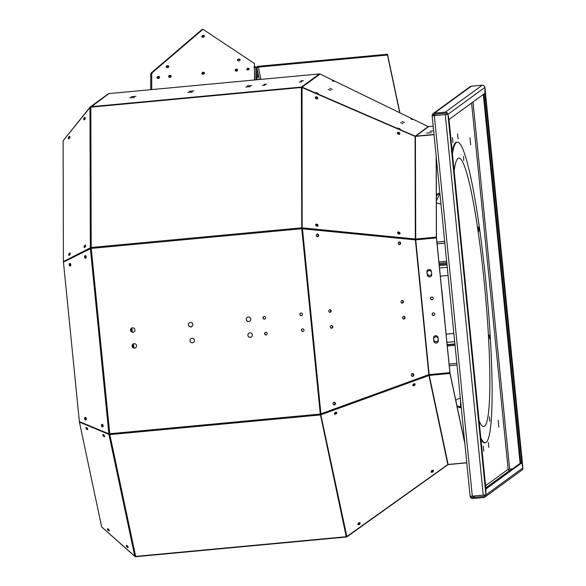 <?xml version="1.0" encoding="UTF-8"?>
<svg xmlns="http://www.w3.org/2000/svg" width="586" height="586" viewBox="0 0 586 586"><rect width="100%" height="100%" fill="white"/><g stroke="black" fill="none" stroke-linecap="round" stroke-linejoin="round"><path stroke-width="0.88" d="M438.028 337.719L438.313 340.627A2.256 2.241 -126.1 0 1 435.164 342.883A2.256 2.241 -126.1 0 1 433.845 341.045L433.552 338.137A2.256 2.241 -126.1 0 1 436.702 335.881A2.256 2.241 -126.1 0 1 438.028 337.719M434.482 336.086A2.256 2.241 -126.1 0 0 433.596 338.107L433.552 338.137M437.434 342.642A2.256 2.241 -126.1 0 1 433.889 341.008L433.83 340.473A2.469 2.454 -126.1 0 0 438.269 340.158M438.05 337.961A2.469 2.454 -126.1 0 0 433.633 338.474L433.83 340.473M433.633 338.474L433.596 338.107M431.421 271.523L431.706 274.424A2.256 2.241 -126.1 0 1 428.556 276.687A2.256 2.241 -126.1 0 1 427.238 274.841L426.945 271.941A2.256 2.241 -126.1 0 1 430.095 269.677A2.256 2.241 -126.1 0 1 431.421 271.523M427.875 269.89A2.256 2.241 -126.1 0 0 426.989 271.911L426.945 271.941M430.827 276.445A2.256 2.241 -126.1 0 1 427.282 274.812L427.223 274.27A2.469 2.454 -126.1 0 0 431.662 273.962M431.442 271.765A2.469 2.454 -126.1 0 0 427.026 272.278L427.223 274.27M427.026 272.278L426.989 271.911M439.156 264.52L449.945 372.63L428.842 374.644L320.286 414.068L301.783 228.73L415.393 239.894L436.497 237.879L439.156 264.52M436.431 237.923L449.887 372.674M446.107 334.203L453.864 333.485M433.369 128.195L433.017 128.444L433.398 128.481M431.355 132.495L426.586 133.132L431.355 132.495M415.203 239.879L436.497 237.879M434.285 315.224A1.326 1.319 -126.1 0 1 432.329 314.623A1.326 1.319 -126.1 0 1 432.702 313.092A1.326 1.319 -126.1 0 0 432.431 314.931A1.326 1.319 -126.1 0 0 434.248 315.253M431.106 297.27A1.326 1.319 -126.1 0 0 430.857 299.094A1.326 1.319 -126.1 0 0 432.673 299.417M403.622 318.938A1.326 1.209 92 0 0 403.717 316.294A1.326 1.209 92 0 1 403.432 318.887A1.326 1.209 92 0 0 404.179 318.733M331.398 328.131A1.326 1.209 92 0 0 331.493 325.494A1.326 1.209 92 0 1 331.207 328.079A1.326 1.209 92 0 0 331.954 327.933M334.159 402.23A1.326 1.209 -88 0 1 334.064 404.867M412.449 373.678A1.326 1.209 -88 0 1 412.354 376.315M402.047 303.101A1.326 1.209 92 0 0 402.135 300.457A1.326 1.209 92 0 1 401.85 303.05A1.326 1.209 92 0 0 402.604 302.896M329.823 312.294A1.326 1.209 92 0 0 329.911 309.657A1.326 1.209 92 0 1 329.625 312.243A1.326 1.209 92 0 0 330.372 312.096M399.344 241.974A1.326 1.209 -88 0 1 399.249 244.611M317.363 234.114A1.326 1.209 -88 0 1 317.268 236.751M434.57 337.228A2.469 2.454 -126.1 0 0 433.669 338.649M433.823 340.166A2.469 2.454 -126.1 0 0 437.478 341.22M446.107 334.152L453.857 333.427M427.956 271.032A2.469 2.454 -126.1 0 0 427.062 272.453M427.216 273.962A2.469 2.454 -126.1 0 0 430.871 275.024M440.298 276.145L448.063 275.42M397.484 133.454L397.901 133.41M455.022 345.103L447.25 345.828M454.912 344.048L447.147 344.773M447.008 264.865L439.244 265.59M446.906 263.81L439.141 264.535M433.171 298.237A1.326 1.319 -126.1 0 0 431.076 297.292A1.326 1.319 -126.1 0 0 430.791 299.138A1.326 1.319 -126.1 0 0 433.171 298.237M434.753 314.074A1.326 1.319 -126.1 0 0 432.658 313.129A1.326 1.319 -126.1 0 0 432.373 314.975A1.326 1.319 -126.1 0 0 434.753 314.074M433.992 134.45L415.459 136.186A0.637 0.63 53.9 0 1 415.13 136.128L302.076 87.153L301.922 87.504M320.081 74.034L302.076 87.153A1.275 1.267 -126.1 0 0 301.431 87.043L319.443 73.917A1.275 1.267 53.9 0 1 320.081 74.034L428.22 126.591A0.637 0.63 -126.1 0 0 428.549 126.642L433.171 126.21M432.754 130.898L430.117 131.154L432.754 130.898M415.027 136.362L428.22 126.591M402.597 317.773A1.326 1.209 92 0 0 405.014 317.663A1.326 1.209 92 0 0 403.849 316.294A1.326 1.209 92 0 0 402.597 317.773M330.372 326.966A1.326 1.209 92 0 0 332.789 326.856A1.326 1.209 92 0 0 331.625 325.486A1.326 1.209 92 0 0 330.372 326.966M335.441 403.402A1.326 1.209 -88 0 1 334.196 404.882A1.326 1.209 -88 0 1 333.031 403.512A1.326 1.209 -88 0 1 335.441 403.402M413.738 374.85A1.326 1.209 -88 0 1 412.485 376.329A1.326 1.209 -88 0 1 411.321 374.959A1.326 1.209 -88 0 1 413.738 374.85M401.022 301.937A1.326 1.209 92 0 0 403.432 301.827A1.326 1.209 92 0 0 402.267 300.457A1.326 1.209 92 0 0 401.022 301.937M328.797 311.129A1.326 1.209 92 0 0 331.207 311.02A1.326 1.209 92 0 0 330.043 309.65A1.326 1.209 92 0 0 328.797 311.129M400.084 244.413A1.326 1.209 -88 0 1 398.224 243.256A1.326 1.209 -88 0 1 400.597 242.941A1.326 1.209 -88 0 1 400.084 244.413M318.103 236.554A1.326 1.209 -88 0 1 316.235 235.396A1.326 1.209 -88 0 1 318.616 235.081A1.326 1.209 -88 0 1 318.103 236.554M402.106 121.463L404.523 122.562L402.106 121.463M329.779 88.259L332.196 89.365L329.779 88.259M412.39 119.617L410.757 118.738L412.39 119.617M333.852 81.476L332.218 80.604L333.852 81.476M400.568 122.584L402.985 123.683L400.568 122.584M328.241 89.387L330.658 90.486L328.241 89.387M318.315 93.614L315.898 92.507L318.315 93.614M400.341 129.147L397.923 128.041L400.341 129.147M346.311 536.695L346.333 537.018A1.275 1.267 -126.1 0 0 346.956 536.791L447.931 464.691A0.637 0.63 53.9 0 1 448.239 464.573L466.771 462.837M131.44 328.226A2.256 2.241 -126.1 0 0 130.993 331.346A2.256 2.241 -126.1 0 0 134.106 331.874M189.344 322.813A2.256 2.241 -126.1 0 0 188.897 325.941A2.256 2.241 -126.1 0 0 192.882 324.454A2.256 2.241 -126.1 0 0 189.315 322.835A2.256 2.241 -126.1 0 0 188.831 325.984A2.256 2.241 -126.1 0 0 191.974 326.49M247.248 317.4A2.256 2.241 -126.1 0 0 246.794 320.527A2.256 2.241 -126.1 0 0 249.907 321.055M263.561 316.682A1.326 1.319 -126.1 0 0 263.304 318.506A1.326 1.319 -126.1 0 0 265.121 318.828M300.406 313.239A1.326 1.319 -126.1 0 0 300.157 315.063A1.326 1.319 -126.1 0 0 301.973 315.385M133.022 344.063A2.256 2.241 -126.1 0 0 132.575 347.183A2.256 2.241 -126.1 0 0 135.688 347.71M190.926 338.649A2.256 2.241 -126.1 0 0 190.472 341.777A2.256 2.241 -126.1 0 0 193.585 342.297M248.83 333.236A2.256 2.241 -126.1 0 0 248.376 336.364A2.256 2.241 -126.1 0 0 251.489 336.891M265.143 332.518A1.326 1.319 -126.1 0 0 264.887 334.342A1.326 1.319 -126.1 0 0 266.703 334.665M301.988 329.076A1.326 1.319 -126.1 0 0 301.731 330.9A1.326 1.319 -126.1 0 0 303.555 331.222M302.149 228.254L415.086 239.418L415.328 239.022L302.391 227.866A1.275 0.842 179.9 0 0 301.731 227.815L301.38 87.482A1.275 0.842 -0.1 0 1 302.039 87.534L302.149 228.254A0.637 0.418 179.9 0 0 301.819 228.225L301.783 228.73L302.435 228.665L320.93 413.994M301.475 87.475L301.431 87.043L90.881 106.725A1.275 1.267 -126.1 0 0 90.024 107.179L90.207 107.333M101.759 527.004L134.861 556.407A1.275 1.267 -126.1 0 0 135.776 556.7L346.326 537.018L320.286 414.068L108.871 433.808L79.366 421.627L63.442 262.059L91.226 248.376M346.853 536.52L447.829 464.559L428.945 375.487L321.04 414.749A1.275 0.952 -12 0 1 320.41 414.939L320.41 414.456A0.637 0.476 -12 0 0 320.725 414.368L346.853 536.52A1.275 0.952 168 0 1 346.216 536.71L135.666 556.392A1.275 0.952 168 0 1 134.773 556.195L101.649 526.909L79.432 422.067L108.959 434.424L109.406 434.043A0.637 0.476 -12 0 0 109.78 434.138M320.352 414.06L320.41 414.456M301.819 228.225L301.849 228.686M134.978 329.867A2.256 2.241 -126.1 0 0 131.411 328.248A2.256 2.241 -126.1 0 0 130.934 331.398A2.256 2.241 -126.1 0 0 134.978 329.867M250.786 319.04A2.256 2.241 -126.1 0 0 247.219 317.422A2.256 2.241 -126.1 0 0 246.735 320.571A2.256 2.241 -126.1 0 0 250.786 319.04M265.626 317.656A1.326 1.319 -126.1 0 0 263.532 316.704A1.326 1.319 -126.1 0 0 263.246 318.55A1.326 1.319 -126.1 0 0 265.626 317.656M302.471 314.206A1.326 1.319 -126.1 0 0 300.376 313.261A1.326 1.319 -126.1 0 0 300.091 315.107A1.326 1.319 -126.1 0 0 302.471 314.206M136.56 345.703A2.256 2.241 -126.1 0 0 132.993 344.085A2.256 2.241 -126.1 0 0 132.509 347.234A2.256 2.241 -126.1 0 0 136.56 345.703M194.464 340.29A2.256 2.241 -126.1 0 0 190.897 338.671A2.256 2.241 -126.1 0 0 190.413 341.821A2.256 2.241 -126.1 0 0 194.464 340.29M252.368 334.877A2.256 2.241 -126.1 0 0 248.794 333.258A2.256 2.241 -126.1 0 0 248.318 336.408A2.256 2.241 -126.1 0 0 252.368 334.877M267.209 333.493A1.326 1.319 -126.1 0 0 265.106 332.54A1.326 1.319 -126.1 0 0 264.828 334.386A1.326 1.319 -126.1 0 0 267.209 333.493M304.053 330.043A1.326 1.319 -126.1 0 0 301.958 329.098A1.326 1.319 -126.1 0 0 301.673 330.944A1.326 1.319 -126.1 0 0 304.053 330.043M108.871 433.808L90.376 248.471L91.233 248.413L91.182 247.49A1.275 0.842 179.9 0 0 90.339 247.819L63.413 261.59L63.112 140.765L89.988 107.487A1.275 0.842 -0.1 0 1 90.83 107.157L301.38 87.482L301.431 87.043M134.399 97.422L129.916 97.862L134.399 97.422M192.303 92.017L187.813 92.449L192.303 92.017M250.2 86.603L245.717 87.036L250.2 86.603M265.048 85.212L262.411 85.468L265.048 85.212M301.893 81.769L299.256 82.025L301.893 81.769M135.937 96.302L131.454 96.734L135.937 96.302M193.841 90.889L189.351 91.328L193.841 90.889M251.738 85.483L247.255 85.915L251.738 85.483M266.586 84.091L263.949 84.347L266.586 84.091M303.431 80.648L300.794 80.905L303.431 80.648M134.773 556.195L108.959 434.424A1.275 0.952 -12 0 0 109.853 434.614L91.233 248.413L301.783 228.73M70.078 263.407A1.326 0.835 -98.5 0 0 69.683 264.747A1.326 0.835 -98.5 0 0 70.452 265.919M85.475 255.643A1.326 0.835 -98.5 0 0 85.08 256.983A1.326 0.835 -98.5 0 0 85.849 258.148M102.382 424.367A1.326 0.835 -98.5 0 0 101.964 425.451A1.326 0.835 -98.5 0 0 102.433 426.674A1.326 0.835 -98.5 0 0 102.755 426.879M85.512 417.408A1.326 0.835 -98.5 0 0 85.102 418.485A1.326 0.835 -98.5 0 0 85.571 419.715A1.326 0.835 -98.5 0 0 85.893 419.913M301.731 227.815L91.182 247.49L90.83 107.157L108.893 93.599A1.275 1.267 53.9 0 0 108.256 93.841L90.251 106.96M439.91 193.702A7.442 5.545 -12 0 0 436.35 195.746M456.89 405.578A7.442 4.908 179.9 0 0 461.197 406.999L461.175 406.787M460.318 398.202A7.442 4.908 179.9 0 0 455.798 400.458M457.08 406.501A7.442 4.908 179.9 0 0 461.277 407.805M439.837 192.992A7.442 5.545 -12 0 0 436.35 194.918M436.372 202.514A7.442 5.545 -12 0 0 440.921 203.847M466.764 462.728L448.144 464.471L429.26 375.399A0.637 0.476 168 0 0 428.945 375.487L428.63 375.106L320.725 414.368M70.152 266.015A1.326 0.835 -98.5 0 0 70.217 266.015A1.326 0.835 -98.5 0 0 70.847 264.572A1.326 0.835 -98.5 0 0 69.822 263.385A1.326 0.835 -98.5 0 0 69.185 264.769A1.326 0.835 -98.5 0 0 70.152 266.015M85.549 258.25A1.326 0.835 -98.5 0 0 85.615 258.25A1.326 0.835 -98.5 0 0 86.245 256.807A1.326 0.835 -98.5 0 0 85.219 255.621A1.326 0.835 -98.5 0 0 84.582 257.005A1.326 0.835 -98.5 0 0 85.549 258.25M101.949 426.747A1.326 0.835 -98.5 0 0 102.521 426.974A1.326 0.835 -98.5 0 0 103.151 425.539A1.326 0.835 -98.5 0 0 102.125 424.345A1.326 0.835 -98.5 0 0 101.481 425.326A1.326 0.835 -98.5 0 0 101.949 426.747M85.08 419.788A1.326 0.835 -98.5 0 0 85.651 420.008A1.326 0.835 -98.5 0 0 86.288 418.572A1.326 0.835 -98.5 0 0 85.263 417.386A1.326 0.835 -98.5 0 0 84.611 418.367A1.326 0.835 -98.5 0 0 85.08 419.788M91.196 247.915A0.637 0.418 179.9 0 0 90.845 248.068L67.895 259.81M89.988 107.487L90.339 247.819L90.845 248.068M436.167 156.22L436.372 237.118L415.65 239.051A0.637 0.418 -0.1 0 1 415.328 239.022L415.071 136.377L302.039 87.534M90.024 107.179L63.229 140.625M346.333 537.018L135.666 556.392L109.853 434.614L320.41 414.939M433.091 470.309A1.326 0.828 -39.4 0 1 433.091 470.316A1.326 0.828 -39.4 0 1 432.475 471.562A1.326 0.828 -39.4 0 1 431.135 471.913M359.87 522.712A1.326 0.828 -39.4 0 1 359.87 522.719A1.326 0.828 -39.4 0 1 359.255 523.965A1.326 0.828 -39.4 0 1 357.914 524.323M414.785 383.757A1.326 0.828 -39.4 0 1 414.324 384.87A1.326 0.828 -39.4 0 1 412.83 385.361M336.445 412.258A1.326 0.828 -39.4 0 1 335.983 413.379A1.326 0.828 -39.4 0 1 334.489 413.87M433.406 470.697A1.326 0.828 -39.4 0 1 432.629 472.067A1.326 0.828 -39.4 0 1 431.245 472.148A1.326 0.828 -39.4 0 1 431.743 470.668A1.326 0.828 -39.4 0 1 433.296 470.463A1.326 0.828 -39.4 0 1 433.406 470.697M360.185 523.108A1.326 0.828 -39.4 0 1 359.408 524.47A1.326 0.828 -39.4 0 1 358.024 524.551A1.326 0.828 -39.4 0 1 358.522 523.071A1.326 0.828 -39.4 0 1 360.075 522.866A1.326 0.828 -39.4 0 1 360.185 523.108M414.639 385.258A1.326 0.828 -39.4 0 1 412.94 385.595A1.326 0.828 -39.4 0 1 413.445 384.116A1.326 0.828 -39.4 0 1 414.998 383.911A1.326 0.828 -39.4 0 1 414.639 385.258M336.298 413.76A1.326 0.828 -39.4 0 1 334.599 414.104A1.326 0.828 -39.4 0 1 335.104 412.617A1.326 0.828 -39.4 0 1 336.65 412.412A1.326 0.828 -39.4 0 1 336.298 413.76M428.63 375.106A1.275 0.952 168 0 1 429.26 374.915L449.975 372.982L464.771 442.76M107.004 433.032L109.406 434.043M86.325 427.524A1.326 0.52 -130.5 0 0 87.446 429.04A1.326 0.52 -130.5 0 0 87.754 429.201M103.202 434.592A1.326 0.52 -130.5 0 0 104.323 436.101A1.326 0.52 -130.5 0 0 104.638 436.262M107.846 528.755A1.326 0.52 -130.5 0 0 108.395 529.751A1.326 0.52 -130.5 0 0 109.274 530.433M126.774 545.5A1.326 0.52 -130.5 0 0 127.323 546.496A1.326 0.52 -130.5 0 0 128.202 547.17M63.413 261.59L63.896 261.825M397.594 232.569A1.326 0.923 -148.5 0 1 398.963 232.598A1.326 0.923 -148.5 0 1 399.798 233.763A1.326 0.923 -148.5 0 1 399.784 233.917M317.729 226.115A1.326 0.923 -148.5 0 0 317.07 224.907A1.326 0.923 -148.5 0 0 315.649 224.694A1.326 0.923 -148.5 0 1 317.026 224.724A1.326 0.923 -148.5 0 1 317.861 225.888A1.326 0.923 -148.5 0 1 317.846 226.042M397.389 132.861A1.326 0.923 -148.5 0 1 398.846 132.941A1.326 0.923 -148.5 0 1 399.579 134.209M315.319 97.393A1.326 0.923 -148.5 0 1 316.784 97.474A1.326 0.923 -148.5 0 1 317.517 98.741M69.902 136.706A1.326 0.601 -63.6 0 0 69.089 137.615A1.326 0.601 -63.6 0 0 68.855 138.809M85.263 117.683A1.326 0.601 -63.6 0 0 84.457 118.592A1.326 0.601 -63.6 0 0 84.216 119.786M70.254 253.262A1.326 0.601 -63.6 0 0 69.448 254.17A1.326 0.601 -63.6 0 0 69.214 255.357M85.644 245.388A1.326 0.601 -63.6 0 0 84.838 246.296A1.326 0.601 -63.6 0 0 84.596 247.49M436.372 237.118L436.46 237.528L415.738 239.469A1.275 0.842 -0.1 0 1 415.086 239.418M400.04 233.375A1.326 0.923 -148.5 0 1 399.945 233.741A1.326 0.923 -148.5 0 1 398.326 233.836A1.326 0.923 -148.5 0 1 397.674 232.349A1.326 0.923 -148.5 0 1 399.051 232.129A1.326 0.923 -148.5 0 1 400.04 233.375M318.103 225.5A1.326 0.923 -148.5 0 1 318 225.866A1.326 0.923 -148.5 0 1 316.381 225.962A1.326 0.923 -148.5 0 1 315.737 224.475A1.326 0.923 -148.5 0 1 317.114 224.262A1.326 0.923 -148.5 0 1 318.103 225.5M399.154 134.377A1.326 0.923 -148.5 0 1 397.762 133.842A1.326 0.923 -148.5 0 1 397.469 132.641A1.326 0.923 -148.5 0 1 399.088 132.546A1.326 0.923 -148.5 0 1 399.733 134.033A1.326 0.923 -148.5 0 1 399.154 134.377A1.326 0.923 -148.5 0 0 397.455 133.396M317.092 98.917A1.326 0.923 -148.5 0 1 315.693 98.375A1.326 0.923 -148.5 0 1 315.407 97.181A1.326 0.923 -148.5 0 1 317.019 97.086A1.326 0.923 -148.5 0 1 317.671 98.573A1.326 0.923 -148.5 0 1 317.092 98.917M415.071 136.377A0.637 0.418 179.9 0 0 415.393 136.406L434.014 134.663M86.999 429.421A1.326 0.52 -130.5 0 0 87.68 429.567A1.326 0.52 -130.5 0 0 87.211 428.212A1.326 0.52 -130.5 0 0 85.952 427.546A1.326 0.52 -130.5 0 0 86.069 428.395A1.326 0.52 -130.5 0 0 86.999 429.421M103.883 436.482A1.326 0.52 -130.5 0 0 104.557 436.629A1.326 0.52 -130.5 0 0 104.096 435.273A1.326 0.52 -130.5 0 0 102.836 434.607A1.326 0.52 -130.5 0 0 102.953 435.457A1.326 0.52 -130.5 0 0 103.883 436.482M107.949 530.132A1.326 0.52 -130.5 0 0 109.201 530.799A1.326 0.52 -130.5 0 0 108.732 529.444A1.326 0.52 -130.5 0 0 107.472 528.777A1.326 0.52 -130.5 0 0 107.949 530.132M126.876 546.877A1.326 0.52 -130.5 0 0 128.129 547.536A1.326 0.52 -130.5 0 0 127.66 546.181A1.326 0.52 -130.5 0 0 126.4 545.515A1.326 0.52 -130.5 0 0 126.876 546.877M429.26 375.399L449.982 373.458L449.975 372.982M69.126 138.633A1.326 0.601 -63.6 0 0 69.859 137.395A1.326 0.601 -63.6 0 0 69.712 136.443A1.326 0.601 -63.6 0 0 68.584 137.366A1.326 0.601 -63.6 0 0 68.533 138.823A1.326 0.601 -63.6 0 0 69.126 138.633M84.487 119.61A1.326 0.601 -63.6 0 0 85.219 118.372A1.326 0.601 -63.6 0 0 85.073 117.42A1.326 0.601 -63.6 0 0 83.945 118.343A1.326 0.601 -63.6 0 0 83.893 119.8A1.326 0.601 -63.6 0 0 84.487 119.61M69.016 255.401A1.326 0.601 -63.6 0 0 70.078 254.324A1.326 0.601 -63.6 0 0 70.071 252.991A1.326 0.601 -63.6 0 0 68.936 253.914A1.326 0.601 -63.6 0 0 68.884 255.371A1.326 0.601 -63.6 0 0 69.016 255.401M84.406 247.534A1.326 0.601 -63.6 0 0 85.468 246.45A1.326 0.601 -63.6 0 0 85.453 245.124A1.326 0.601 -63.6 0 0 84.325 246.047A1.326 0.601 -63.6 0 0 84.274 247.504A1.326 0.601 -63.6 0 0 84.406 247.534M470.133 496.364A2.447 2.425 -126.1 0 0 472.792 498.532L483.743 497.514A2.447 2.425 -126.1 0 0 485.919 494.855L470.118 496.349L432.138 115.845L447.938 114.351A2.447 2.425 -126.1 0 0 445.279 112.153L434.329 113.179A2.447 2.425 -126.1 0 0 432.146 115.83L446.891 114.453A1.384 1.37 -126.1 0 0 445.382 113.208L434.431 114.233A1.384 1.37 -126.1 0 0 433.201 115.735L435.383 114.145M433.127 113.625L470.089 86.684A2.447 2.425 53.9 0 1 471.291 86.23L482.234 85.204A2.447 2.425 53.9 0 1 484.9 87.409L484.893 87.38M483.267 446.224L483.736 451.139L483.267 446.224M488.394 442.489L488.863 447.404L488.394 442.489M488.424 310.309L488.035 305.533M483.245 257.65L482.696 253.064M457.585 133.886L458.062 138.801L457.585 133.886M452.458 137.622L452.934 142.537L452.458 137.622M498.833 427.231L498.151 420.199L498.833 427.231M470.646 144.808L469.965 137.783L470.646 144.808M449.982 373.458L464.859 443.653M436.255 157.114L436.46 237.528M510.377 470.463L509.644 470.536A1.384 1.37 53.9 0 1 508.143 469.291L512.691 468.778M471.203 496.364A1.384 1.37 -126.1 0 0 472.69 497.477L483.633 496.452A1.384 1.37 -126.1 0 0 484.871 495.067M522.873 467.884L522.88 467.914A2.447 2.425 53.9 0 1 521.899 470.111L484.937 497.06M484.915 93.291L484.9 87.409L484.915 93.291L449.023 119.456L485.904 488.98L521.796 462.808L484.915 93.291M522.88 467.914L521.796 462.808L522.88 467.914L484.9 87.409L447.938 114.351L449.023 119.456L447.938 114.351L446.891 114.453L447.938 114.351L485.919 494.855L485.904 488.98L485.919 494.855L522.88 467.914M485.845 488.35L520.742 462.911L521.796 462.808L520.742 462.911L483.926 94.009M131.879 327.992L132.297 332.218M133.454 343.828L133.879 348.055M150.712 74.085L150.741 89.687L150.712 74.085L151.796 73.572M151.371 73.565L151.078 73.367A1.275 0.952 -12 0 0 150.749 73.858M159.509 77.63A1.326 0.989 -12 0 0 157.165 78.121M158.337 76.876A1.326 0.989 -12 0 0 157.026 77.938A1.326 0.989 -12 0 1 159.568 77.396A1.326 0.989 -12 0 0 158.337 76.876M203.979 36.889L203.833 36.215M152.294 73.199L151.525 73.668M152.206 72.789L151.078 73.367L151.305 72.854L202.155 29.41A1.275 0.505 49.5 0 1 202.741 29.505M168.717 66.848A1.326 0.989 -12 0 0 166.373 67.346M204.265 36.478A1.326 0.989 -12 0 0 201.921 36.977M167.545 66.101A1.326 0.989 -12 0 0 166.234 67.163A1.326 0.989 -12 0 1 168.768 66.621A1.326 0.989 -12 0 0 167.545 66.101M204.316 36.251A1.326 0.989 -12 0 0 201.782 36.786A1.326 0.989 -12 0 1 204.023 35.929M257.51 74.979L257.642 77.301L257.51 74.979M256.968 78.421L256.946 68.269A1.384 1.033 168 0 1 258.309 67.104L387.485 55.025L387.485 54.227L258.309 66.299A2.447 1.824 -12 0 0 255.892 68.364L255.914 78.517L256.968 78.421L257.247 79.733M254.449 67.251L255.892 67.529A1.275 0.952 -12 0 0 254.624 66.687L254.624 67.163A0.637 0.476 168 0 1 254.815 67.17M255.921 79.857L255.914 78.517L256.192 79.828M399.718 112.732L387.485 55.025M254.632 67.2L253.965 67.28M254.624 66.687L253.877 66.87M399.901 112.827L387.485 54.227M254.588 79.982L254.463 63.508L202.99 29.3L151.708 73.111L151.752 89.592M240.004 59.962A1.326 0.989 -12 0 0 237.462 60.505M254.5 79.989L254.463 63.508M203.093 72.268A1.326 0.989 -12 0 0 203.305 74.239A1.326 0.989 -12 0 0 203.093 72.268M158.249 76.458A1.326 0.989 -12 0 0 158.454 78.429A1.326 0.989 -12 0 0 158.249 76.458M167.457 65.683A1.326 0.989 -12 0 0 167.662 67.654A1.326 0.989 -12 0 0 167.457 65.683M169.83 75.374A1.326 0.989 -12 0 0 170.035 77.345A1.326 0.989 -12 0 0 169.83 75.374M247.944 68.079L246.647 69.353L247.944 70.078L249.24 68.804L247.944 68.079M238.685 59.025A1.326 0.989 -12 0 0 238.898 60.995A1.326 0.989 -12 0 0 238.685 59.025M236.363 69.163A1.326 0.989 -12 0 0 236.568 71.126A1.326 0.989 -12 0 0 236.363 69.163M203.005 35.307A1.326 0.989 -12 0 0 203.21 37.277A1.326 0.989 -12 0 0 203.005 35.307M237.623 70.327A1.326 0.989 -12 0 0 235.279 70.825M204.36 73.433A1.326 0.989 -12 0 0 202.009 73.931M171.09 76.546A1.326 0.989 -12 0 0 168.746 77.037M249.204 69.243A1.326 0.989 -12 0 0 246.86 69.741M203.093 72.693A1.326 0.989 -12 0 1 204.411 73.213A1.326 0.989 -12 0 0 201.87 73.748M169.823 75.806A1.326 0.989 -12 0 1 171.141 76.319A1.326 0.989 -12 0 0 168.607 76.854M236.451 69.573A1.326 0.989 -12 0 0 235.14 70.635A1.326 0.989 -12 0 1 237.674 70.1A1.326 0.989 -12 0 0 236.451 69.573M452.224 151.569A150.946 15.514 -95.3 0 1 456.626 142.222L457.256 142.164A150.946 15.514 -95.3 0 1 486.754 291.008A150.946 15.514 -95.3 0 1 485.347 442.738A150.946 15.514 -95.3 0 1 480.798 437.845M485.347 442.738L484.717 442.796A150.946 15.514 -95.3 0 1 480.96 439.405M452.458 153.869A150.946 15.514 -95.3 0 1 457.256 142.164M478.799 229.016L478.374 226.929L478.791 231.426L478.799 229.016M489.684 338.723L489.156 335.002L489.684 338.723M489.801 421.327L489.361 416.836L489.801 421.327M463.526 156.462L463.738 160.41L463.526 156.462M454.157 170.9A134.817 13.859 -95.3 0 1 456.619 160.337A134.817 13.859 -95.3 0 1 485.098 291.161A134.817 13.859 -95.3 0 1 481.362 425.004A134.817 13.859 -95.3 0 1 479.099 420.821M302.237 228.394L302.698 228.306M302.874 228.328L302.501 228.672M444.796 321.062L441.632 289.345M431.12 297.256A1.326 1.319 -126.1 0 0 432.094 299.6A1.326 1.319 -126.1 0 0 432.702 299.387M444.847 321.055L441.749 289.338M431.157 297.234A1.326 1.319 -126.1 0 0 432.16 299.556A1.326 1.319 -126.1 0 0 432.732 299.365M432.739 313.07A1.326 1.319 -126.1 0 0 433.743 315.393A1.326 1.319 -126.1 0 0 434.307 315.202M263.583 316.66A1.326 1.319 -126.1 0 0 264.557 319.011A1.326 1.319 -126.1 0 0 265.15 318.806M265.165 332.496A1.326 1.319 -126.1 0 0 266.132 334.848A1.326 1.319 -126.1 0 0 266.733 334.643M302.01 329.054A1.326 1.319 -126.1 0 0 302.984 331.405A1.326 1.319 -126.1 0 0 303.577 331.2M300.435 313.217A1.326 1.319 -126.1 0 0 301.402 315.568A1.326 1.319 -126.1 0 0 301.995 315.363M263.619 316.645A1.326 1.319 -126.1 0 0 264.616 318.967A1.326 1.319 -126.1 0 0 265.18 318.784M265.202 332.482A1.326 1.319 -126.1 0 0 266.198 334.804A1.326 1.319 -126.1 0 0 266.762 334.621M302.046 329.039A1.326 1.319 -126.1 0 0 303.043 331.361A1.326 1.319 -126.1 0 0 303.607 331.178M300.464 313.202A1.326 1.319 -126.1 0 0 301.46 315.524A1.326 1.319 -126.1 0 0 302.024 315.341M359.306 522.675A1.326 0.828 -39.4 0 1 358.661 523.445A1.326 0.828 -39.4 0 1 357.995 523.752M432.615 470.258A1.326 0.828 -39.4 0 1 431.926 471.129A1.326 0.828 -39.4 0 1 431.171 471.444M359.723 522.668A1.326 0.828 -39.4 0 1 358.976 523.833A1.326 0.828 -39.4 0 1 357.9 524.148M432.988 470.272A1.326 0.828 -39.4 0 1 432.248 471.51A1.326 0.828 -39.4 0 1 431.12 471.818M335.983 412.207A1.326 0.828 -39.4 0 1 334.826 413.35A1.326 0.828 -39.4 0 1 334.525 413.423M414.346 383.705A1.326 0.828 -39.4 0 1 413.167 384.943A1.326 0.828 -39.4 0 1 412.837 385.024M336.342 412.229A1.326 0.828 -39.4 0 1 335.141 413.731A1.326 0.828 -39.4 0 1 334.474 413.789M414.661 383.713A1.326 0.828 -39.4 0 1 413.482 385.332A1.326 0.828 -39.4 0 1 412.998 385.412M426.396 375.919A1.275 0.491 -109.9 0 0 426.352 375.553M334.108 402.238A1.326 1.209 -88 0 1 333.705 404.75M412.185 373.729A1.326 1.209 -88 0 1 412.258 376.3M334.591 402.392A1.326 1.209 -88 0 1 333.734 404.765M412.258 373.714A1.326 1.209 -88 0 1 412.69 376.234M315.356 97.847A1.326 0.923 -148.5 0 1 317.143 98.909M315.305 97.569A1.326 0.923 -148.5 0 1 316.645 97.672A1.326 0.923 -148.5 0 1 317.436 98.8M397.374 133.103A1.326 0.923 -148.5 0 1 398.663 133.22A1.326 0.923 -148.5 0 1 399.469 134.275M317.846 236.539A1.326 1.209 -88 0 0 317.077 234.18A1.326 1.209 -88 0 1 317.231 236.744M398.978 242.179A1.326 1.209 -88 0 1 399.513 244.56M304.031 228.437L303.995 228.818M398.714 242.23A1.326 1.209 -88 0 1 400.172 244.025M304.281 228.848A1.275 0.527 -84.4 0 0 304.237 228.459M412.771 239.637A1.275 0.527 -84.4 0 0 412.749 239.183M315.649 225.002A1.326 0.923 -148.5 0 1 317.487 226.203M397.623 233.001A1.326 0.923 -148.5 0 1 399.425 234.078M397.579 232.715A1.326 0.923 -148.5 0 1 398.927 232.832A1.326 0.923 -148.5 0 1 399.711 233.968M70.254 263.488A1.326 0.835 -98.5 0 0 69.932 264.704A1.326 0.835 -98.5 0 0 70.532 265.854M85.607 255.701A1.326 0.835 -98.5 0 0 85.322 256.946A1.326 0.835 -98.5 0 0 85.959 258.06M89.277 249.021A1.275 0.967 -117 0 1 89.299 248.874L86.179 250.456M70.525 263.751A1.326 0.835 -98.5 0 0 70.76 265.517M85.893 255.957A1.326 0.835 -98.5 0 0 86.164 257.73M85.666 245.593A1.326 0.601 -63.6 0 0 84.758 247.395M70.276 253.416A1.326 0.601 -63.6 0 0 69.382 255.262M86.647 427.699A1.326 0.52 -130.5 0 0 87.673 428.937M103.532 434.761A1.326 0.52 -130.5 0 0 104.535 435.955M102.455 424.396A1.326 0.835 -98.5 0 0 102.169 425.692A1.326 0.835 -98.5 0 0 102.858 426.791M86.017 419.781A1.326 0.835 -98.5 0 0 86.025 419.788A1.326 0.835 -98.5 0 1 85.314 418.726A1.326 0.835 -98.5 0 1 85.556 417.422M102.748 424.623A1.326 0.835 -98.5 0 0 103.048 426.491M85.871 417.642A1.326 0.835 -98.5 0 0 86.201 419.488M127.03 545.625A1.326 0.52 -130.5 0 0 127.777 546.606A1.326 0.52 -130.5 0 0 128.092 546.848M108.124 528.902A1.326 0.52 -130.5 0 0 108.85 529.839A1.326 0.52 -130.5 0 0 109.143 530.059M69.924 136.956A1.326 0.601 -63.6 0 0 69.089 138.662M85.285 117.896A1.326 0.601 -63.6 0 0 84.443 119.647M446.906 342.341L454.67 341.616M447.147 344.619L454.897 343.901L447.147 344.627M439.485 268.014L447.257 267.289M446.796 262.667L439.039 263.392M429.164 374.608L415.716 239.864M415.481 136.392L428.549 126.642M455.036 345.249L447.286 345.974M446.649 261.21L438.899 261.935M428.842 374.644L415.393 239.894M398.216 134.179L399 134.106M456.846 363.364L449.096 364.089M444.84 243.087L437.09 243.813M457.014 365.041L449.257 365.767M444.664 241.329L436.914 242.055M319.436 73.924L108.879 93.599L319.443 73.917M358.427 523.591L358.053 523.628M415.393 136.406L415.738 239.469M460.567 406.926L460.552 400.538M434.336 115.779L472.316 496.276M471.291 86.23L434.329 113.179M485.582 485.735L508.143 469.291L471.584 103.011M483.26 495.251L445.287 114.753M445.279 112.153L482.234 85.204M472.69 497.477L474.631 496.064M485.801 487.918L509.644 470.536M509.644 469.064L473.005 101.971M483.633 496.452L484.761 495.631M520.126 463.365L483.303 94.463M133.044 347.666L132.714 344.348M131.462 331.83L131.132 328.512M259.334 79.535L256.946 68.269M260.916 79.388L258.309 67.104M255.965 67.895L255.892 68.364M470.118 496.349L432.138 115.845M484.908 87.395L522.888 467.892M255.979 67.873L255.877 67.383M436.365 200.742L439.742 193.754M316.799 225.273L315.854 225.464"/></g></svg>
